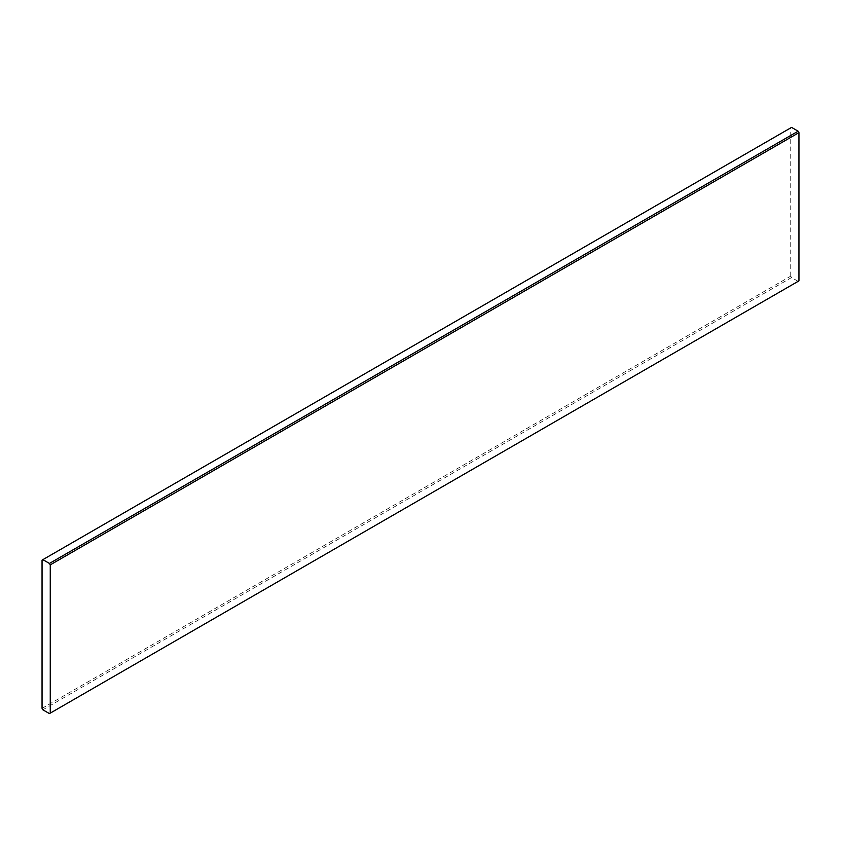 <?xml version="1.0" encoding="UTF-8"?>
<svg xmlns="http://www.w3.org/2000/svg" width="841" height="841" viewBox="0 0 841 841"><rect width="100%" height="100%" fill="white"/><g stroke="black" fill="none" stroke-linecap="round" stroke-linejoin="round"><path stroke-width="0.63" stroke-dasharray="4.21 3.15" d="M49.44 713.599L798.95 280.873M798.13 281.346L791.56 277.551L42.87 709.804M42.05 708.374L790.74 276.132L791.56 277.551M790.74 276.132L790.74 127.885L42.05 560.127M791.56 127.401L790.74 127.885"/><path stroke-width="1.26" d="M49.44 563.449L50.26 564.868L798.95 132.626L798.95 280.873L49.44 713.599L42.87 709.804L42.05 708.374L42.05 560.127L791.56 127.401L798.13 131.196L49.44 563.449L42.87 559.654M798.95 132.626L798.13 131.196M50.26 713.115L50.26 564.868"/></g></svg>
